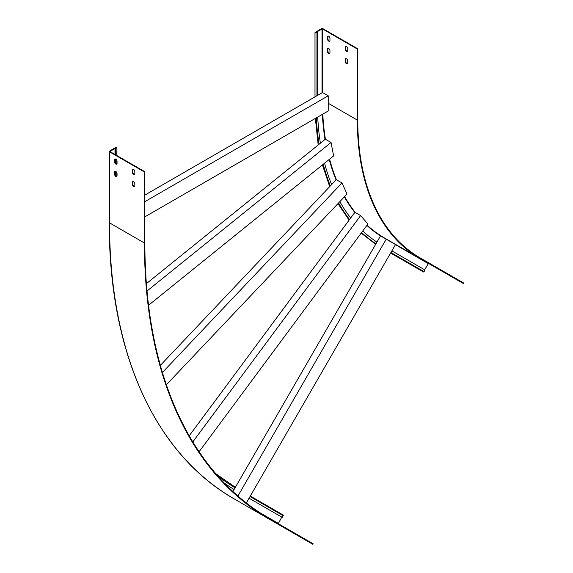 <?xml version="1.0" encoding="UTF-8"?>
<svg xmlns="http://www.w3.org/2000/svg" width="573" height="573" viewBox="0 0 573 573"><rect width="100%" height="100%" fill="white"/><g stroke="black" fill="none" stroke-linecap="round" stroke-linejoin="round"><path stroke-width="0.86" d="M146.394 283.635L325.357 139.21L331.051 142.491L333.615 155.913L148.55 305.266M147.017 291.012L331.051 142.491M317.721 117.05A309.749 178.833 120 0 0 320.4 143.207M189.226 435.802L354.923 212.297L360.61 215.584L367.923 223.993L199.096 451.717M192.829 441.905L360.61 215.584M339.825 201.66A309.749 178.833 120 0 0 350.719 217.969M160.368 365.373L336.294 179.657L341.988 182.937L347.016 194.068L166.378 384.755M162.431 372.486L341.988 182.937M324.569 163.212A309.749 178.833 120 0 0 331.624 184.585M232.932 491.527L380.522 235.883L395.513 244.542L246.326 502.944M237.924 496.01L386.209 239.17M224.473 483.225A595.368 343.736 -60 0 0 234.099 489.5A595.368 343.736 -60 0 1 224.322 483.075M362.723 230.998A309.749 178.833 120 0 0 376.948 242.078M116.77 147.877L114.994 148.414L109.944 151.573L144.854 171.735L144.432 171.979L109.515 151.816A0.902 0.523 180 0 1 109.25 151.451A0.902 0.523 180 0 1 109.515 151.079L115.918 147.383L116.942 147.633L116.77 155.512M115.417 175.317L115.417 171.313M115.417 163.004L115.417 158.993M115.417 154.731L115.417 148.658M144.432 171.979L144.432 243.009A603.412 348.384 -60 0 0 269.403 519.238L277.984 524.195A0.902 0.738 120 0 1 277.962 524.18L234.486 499.076A603.412 348.384 -60 0 1 109.515 222.847A0.902 0.523 180 0 1 109.25 222.482L109.25 151.451M269.403 519.238L312.901 544.35L313.202 543.827L269.704 518.715A602.81 348.033 -60 0 1 144.854 242.759L144.854 171.735M298.898 536.264L300.152 536.994M291.356 531.909L292.61 532.639M281.121 526L282.374 526.73M273.579 521.645L274.832 522.375M250.322 496.025L283.048 514.926A0.602 0.494 120 0 1 283.169 515.693L282.217 517.347L249.062 498.202L281.787 517.104L278.27 523.665M114.994 154.488L114.994 148.414M132.342 170.131A1.762 1.017 60 0 1 132.707 169.329A1.762 1.017 60 0 1 134.061 169.794A1.762 1.017 60 0 1 134.834 171.571L134.834 173.619A1.762 1.017 60 0 1 134.469 174.428A1.762 1.017 60 0 1 133.108 173.956A1.762 1.017 60 0 1 132.342 172.187L132.342 170.131L132.771 169.887A1.762 1.017 60 0 1 132.943 169.25M132.342 182.45A1.762 1.017 60 0 1 132.707 181.641A1.762 1.017 60 0 1 134.061 182.114A1.762 1.017 60 0 1 134.834 183.883L134.834 185.939A1.762 1.017 60 0 1 134.469 186.741A1.762 1.017 60 0 1 133.108 186.275A1.762 1.017 60 0 1 132.342 184.499L132.342 182.45L132.771 182.2A1.762 1.017 60 0 1 132.943 181.562M114.564 159.867A1.762 1.017 60 0 1 114.929 159.058A1.762 1.017 60 0 1 116.283 159.53A1.762 1.017 60 0 1 117.05 161.307L117.05 163.355A1.762 1.017 60 0 1 116.691 164.165A1.762 1.017 60 0 1 115.331 163.692A1.762 1.017 60 0 1 114.564 161.923L114.564 159.867L114.994 159.623A1.762 1.017 60 0 1 115.166 158.986M114.564 172.187A1.762 1.017 60 0 1 114.929 171.377A1.762 1.017 60 0 1 116.283 171.85A1.762 1.017 60 0 1 117.05 173.619L117.05 175.675A1.762 1.017 60 0 1 116.691 176.477A1.762 1.017 60 0 1 115.331 176.011A1.762 1.017 60 0 1 114.564 174.235L114.564 172.187L114.994 171.936A1.762 1.017 60 0 1 115.166 171.298M134.655 174.256A1.762 1.017 60 0 1 133.402 173.555A1.762 1.017 60 0 1 132.771 171.936L132.771 169.887M134.655 186.576A1.762 1.017 60 0 1 133.402 185.867A1.762 1.017 60 0 1 132.771 184.255L132.771 182.2M116.878 163.993A1.762 1.017 60 0 1 115.624 163.291A1.762 1.017 60 0 1 114.994 161.672L114.994 159.623M116.878 176.312A1.762 1.017 60 0 1 115.624 175.603A1.762 1.017 60 0 1 114.994 173.991L114.994 171.936M144.854 195.092L317.378 95.49L317.378 32.059L316.948 31.809L322.427 28.894L357.344 49.056L357.767 48.805L322.85 28.65A0.902 0.523 0 0 0 321.575 28.65L315.171 32.346L316.024 32.84L317.378 32.059M357.767 48.805L357.767 119.836A301.706 174.192 120 0 0 420.253 257.95L463.75 283.062L463.45 283.585L385.035 238.318L428.532 263.43L424.6 269.754M328.222 103.269L357.344 120.086A302.308 174.536 120 0 0 419.952 258.473M347.567 51.334A1.762 1.017 60 0 1 346.314 50.632A1.762 1.017 60 0 1 345.677 49.013L345.677 46.965A1.762 1.017 60 0 1 345.856 46.327M347.567 63.653A1.762 1.017 60 0 1 346.314 62.944A1.762 1.017 60 0 1 345.677 61.332L345.677 59.277A1.762 1.017 60 0 1 345.856 58.639M329.79 41.07A1.762 1.017 60 0 1 328.537 40.368A1.762 1.017 60 0 1 327.899 38.749L327.899 36.701A1.762 1.017 60 0 1 328.078 36.063M329.79 53.389A1.762 1.017 60 0 1 328.537 52.68A1.762 1.017 60 0 1 327.899 51.069L327.899 49.013A1.762 1.017 60 0 1 328.078 48.376M357.344 120.086L357.344 49.056M345.254 47.208A1.762 1.017 60 0 1 345.619 46.399A1.762 1.017 60 0 1 346.973 46.871A1.762 1.017 60 0 1 347.739 48.648L347.739 50.696A1.762 1.017 60 0 1 347.381 51.506A1.762 1.017 60 0 1 346.02 51.033A1.762 1.017 60 0 1 345.254 49.264L345.254 47.208L345.677 46.965M345.254 59.528A1.762 1.017 60 0 1 345.619 58.718A1.762 1.017 60 0 1 346.973 59.191A1.762 1.017 60 0 1 347.739 60.96L347.739 63.016A1.762 1.017 60 0 1 347.381 63.818A1.762 1.017 60 0 1 346.02 63.352A1.762 1.017 60 0 1 345.254 61.576L345.254 59.528L345.677 59.277M327.477 36.944A1.762 1.017 60 0 1 327.842 36.135A1.762 1.017 60 0 1 329.196 36.608A1.762 1.017 60 0 1 329.962 38.384L329.962 40.432A1.762 1.017 60 0 1 329.597 41.242A1.762 1.017 60 0 1 328.243 40.769A1.762 1.017 60 0 1 327.477 39L327.477 36.944L327.899 36.701M327.477 49.264A1.762 1.017 60 0 1 327.842 48.454A1.762 1.017 60 0 1 329.196 48.927A1.762 1.017 60 0 1 329.962 50.696L329.962 52.752A1.762 1.017 60 0 1 329.597 53.554A1.762 1.017 60 0 1 328.243 53.081A1.762 1.017 60 0 1 327.477 51.312L327.477 49.264L327.899 49.013M391.868 250.852L425.023 269.998L424.07 271.652A0.602 0.494 -60 0 1 423.34 271.931L390.614 253.03M449.447 275.506L450.707 276.229M441.905 271.151L443.165 271.874M431.67 265.242L432.93 265.965M424.127 260.887L425.388 261.61M317.378 95.49L322.535 92.511L328.222 95.798L328.222 110.99L144.854 216.852M144.854 201.66L328.222 95.798M316.368 117.837A311.662 179.936 120 0 0 319.075 144.281M338.571 202.978A311.662 179.936 120 0 0 349.594 219.488M323.244 164.279A311.662 179.936 120 0 0 330.377 185.903M235.059 487.831A593.456 342.633 -60 0 1 217.618 475.791M361.599 232.516A311.662 179.936 120 0 0 375.988 243.733M116.77 176.312L116.77 172.545M116.77 164L116.77 160.225M144.432 243.009L109.515 222.847L109.515 151.816M234.486 499.076L234.486 499.076C154.832 453.823 108.791 351.929 109.25 222.482M260.328 512.957L278.22 523.285M250.014 496.547L283.169 515.693M114.994 173.991L114.564 174.235M114.994 161.672L114.564 161.923M132.771 184.255L132.342 184.499M132.771 171.936L132.342 172.187M316.024 96.271L316.024 32.84M322.792 114.127A302.308 174.536 120 0 0 325.4 139.232M329.59 159.158A302.308 174.536 120 0 0 336.444 179.736M344.609 196.611A302.308 174.536 120 0 0 355.367 212.554M367.078 225.125A302.308 174.536 120 0 0 385.035 238.318L428.532 263.43M322.377 114.364A302.608 174.715 120 0 0 325.013 139.49M329.231 159.444A302.608 174.715 120 0 0 336.065 179.901M344.323 196.911A302.608 174.715 120 0 0 354.809 212.454M366.87 225.411A302.608 174.715 120 0 0 380.508 235.911M322.427 92.575L322.427 28.894M321.997 92.819L321.997 28.894M395.442 244.671L428.167 263.566M390.915 252.507L424.07 271.652M327.477 51.312L327.899 51.069M327.477 39L327.899 38.749M345.254 61.576L345.677 61.332M345.254 49.264L345.677 49.013M235.36 487.322L215.785 473.678M116.942 176.198L116.942 172.974M116.942 163.878L116.942 160.655M116.942 155.62L116.942 147.633M315.379 118.403L318.187 144.99M322.427 164.938L329.69 186.626M337.963 203.63L349.107 220.139M361.176 233.096L375.68 244.277M314.992 96.866L314.992 32.589"/></g></svg>
